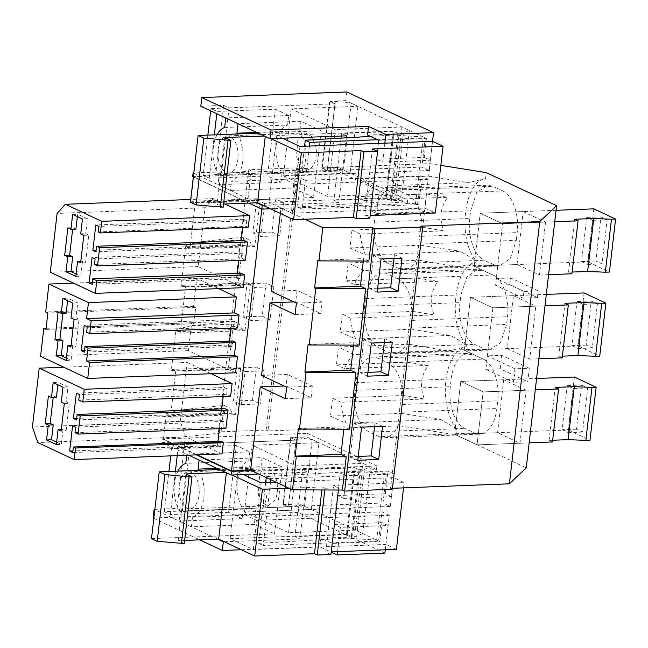 <?xml version="1.0" encoding="UTF-8"?>
<svg xmlns="http://www.w3.org/2000/svg" width="648" height="648" viewBox="0 0 648 648"><rect width="100%" height="100%" fill="white"/><g stroke="black" fill="none" stroke-linecap="round" stroke-linejoin="round"><path stroke-width="0.49" stroke-dasharray="3.24 2.43" d="M514.982 368.801L513.419 382.263L485.854 369.336L487.409 355.874L514.982 368.801L529.286 368.25L527.731 381.713L513.419 382.263M392.453 488.309L390.501 488.39L420.844 226.184M311.113 397.694L312.433 386.216L287.315 374.439L285.995 385.916L311.113 397.694L285.355 398.69M286.683 387.212L312.433 386.216M190.868 325.733L176.054 329.565L171.331 370.373L185.603 371.199L228.59 366.752L233.847 321.286L190.868 325.733L239.339 323.862L241.971 329.168L245.033 330.601L250.395 284.253L247.334 282.82L243.81 285.241L238.318 282.666L243.583 237.2L249.067 239.776L251.699 245.082L254.761 246.515L260.123 200.167L257.062 198.734L253.538 201.147L248.046 198.572L251.254 170.869L248.775 169.711L296.476 167.873L298.315 168.731L267.98 430.936L399.759 425.858L401.201 413.384L330.472 416.113L332.546 398.237L403.275 395.507L407.13 362.183L336.401 364.905L338.467 347.028L409.196 344.307L410.929 329.297L340.2 332.019L342.274 314.142L413.003 311.421L416.858 278.089L346.129 280.819L348.195 262.942L418.924 260.213L420.665 245.203L349.936 247.933L352.002 230.056L422.731 227.327L426.587 194.003L355.857 196.725L357.923 178.848L428.652 176.126L430.102 163.652L298.315 168.731M409.196 344.307L448.829 350.892L466.131 346.745L466.349 344.817L450.627 335.397L410.929 329.297M485.854 369.336L500.159 368.785L527.731 381.713M228.59 366.752L234.082 369.328L237.605 366.906L172.733 369.409L175.794 370.85L240.667 368.348L237.605 366.906M185.603 371.199L234.082 369.328M336.401 364.905L344.687 368.655A45.635 24.989 87.8 0 1 353.954 354.545L448.829 350.892M353.954 354.545L338.467 347.028M403.275 395.507L424.416 399.022C419.483 386.832 420.779 375.638 428.304 365.432L344.687 368.655M330.472 416.113L346.016 423.144A45.635 24.989 87.8 0 1 340.799 402.246L424.416 399.022M340.799 402.246L332.546 398.237M298.372 428.531L344.161 426.765L343.877 429.211M349.426 429.227L344.161 426.765M249.804 451.867L248.751 460.963A27.378 14.993 -92.2 0 0 237.387 481.019A27.378 14.993 -92.2 0 0 243.178 509.109L242.077 518.635L228.598 512.317L236.326 445.549L249.804 451.867L186.843 454.297L188.714 455.18L161.879 442.592L162.308 438.899L220.919 433.075L224.119 405.381L181.14 409.82L229.611 407.948L232.243 413.262L235.305 414.696L240.667 368.348M224.119 405.381L229.611 407.948M61.147 431.098L66.112 430.904L69.304 403.315L66.242 401.882L67.959 386.986L58.158 382.385L57.883 384.774M56.441 397.281L53.371 395.847L53.193 397.41M56.635 442.171L61.325 444.366L63.05 429.47L66.112 430.904M241.226 404.668L260.294 403.931L264.125 370.826L245.057 371.563L241.226 404.668L233.434 401.015L252.493 400.278L260.294 403.931M56.36 444.56L61.325 444.366M61.333 429.535L63.05 429.47M48.414 396.041L53.371 395.847M53.201 382.579L58.158 382.385M63.002 387.172L67.959 386.986M61.277 402.068L66.242 401.882M64.338 403.51L69.304 403.315M358.206 456.427L350.244 456.735L354.075 423.63L375.006 422.82L374.56 426.651M529.141 442.868L477.033 444.876L454.645 434.379L477.033 444.876L483.165 391.902L460.777 381.405L454.645 434.379L497.575 432.718L519.963 443.224L477.033 444.876L483.165 391.902L460.777 381.405L454.645 434.379L568.239 429.997L590.012 440.211M379.25 436.703L369.449 432.103A34.231 18.743 87.8 0 1 354.893 390.38L355.793 382.652A34.231 18.743 87.8 0 1 372.851 357.072A34.231 18.743 87.8 0 1 378.003 358.166L387.804 362.759A34.231 18.743 87.8 0 1 402.351 404.49L401.46 412.209A34.231 18.743 87.8 0 1 384.394 437.797A34.231 18.743 87.8 0 1 379.25 436.703L474.644 433.026L464.843 428.425A34.231 18.743 87.8 0 1 450.295 386.702L451.186 378.975A34.231 18.743 87.8 0 1 468.245 353.395A34.231 18.743 87.8 0 1 473.396 354.488L483.197 359.081A34.231 18.743 87.8 0 1 497.745 400.812L496.854 408.532A34.231 18.743 87.8 0 1 479.795 434.12A34.231 18.743 87.8 0 1 474.644 433.026M245.057 371.563L237.257 367.902L233.434 401.015M252.493 400.278L256.325 367.173L264.125 370.826M237.257 367.902L256.325 367.173M75.014 432.653L222.88 426.951L223.519 421.435L220.458 420.001L72.592 425.704M223.519 421.435L75.654 427.137M217.979 441.426L217.517 445.379L72.9 450.959M220.458 420.001L219.453 428.644M217.517 445.379L220.587 446.82L72.722 452.515M220.587 446.82L221.219 441.296M222.029 453.892L185.693 436.857L37.835 442.56M185.693 436.857L180.266 421.281L32.4 426.983M180.266 421.281L187.07 362.459L63.747 367.214M187.07 362.459L211.07 373.718M230.631 396.268L226.646 394.397L78.781 400.1M226.646 394.397L227.286 388.881L79.421 394.583M227.286 388.881L224.224 387.447L76.359 393.142M221.746 408.872L221.284 412.825L76.667 418.406M224.224 387.447L223.171 396.552M221.284 412.825L224.354 414.266L76.488 419.961M224.354 414.266L224.986 408.742M222.88 426.951L225.941 428.393M175.794 370.85L170.432 417.199L235.305 414.696M228.598 512.317L170.408 514.561L164.284 511.685L288.295 506.906L296.023 440.138L290.66 437.627L306.877 437.003L307.306 433.301L163.393 439.02L166.325 413.651L167.37 415.757L232.243 413.262M167.37 415.757L170.432 417.199M166.325 413.651L181.14 409.82M357.769 460.258L350.244 456.735M361.6 427.154L354.075 423.63M382.523 426.344L375.006 422.82M519.963 443.224L526.095 390.25L483.165 391.902L535.272 389.894M526.095 390.25L503.707 379.752L460.777 381.405L536.593 378.481M503.707 379.752L497.575 432.718M399.759 425.858L455.933 434.84L456.621 428.903L440.899 419.483L346.016 423.144M456.621 428.903A45.635 24.989 87.8 0 1 445.84 380.538A45.635 24.989 87.8 0 1 466.131 346.745M401.201 413.384L440.899 419.483M407.13 362.183L428.304 365.432M171.331 370.373L172.733 369.409M284.075 385.989L285.995 385.916M220.919 433.075L218.441 431.908L266.142 430.07L267.98 430.936M455.933 434.84L526.257 467.807M390.501 488.39L392.34 489.248M307.306 433.301L376.909 465.936L251.392 470.602M340.232 472.951L387.933 471.112L394.057 473.98L346.356 475.818L340.232 472.951L337.616 495.566L343.74 498.442L346.356 475.818M266.142 430.07L296.476 167.873M218.441 431.908L248.775 169.711M266.053 283.079L246.993 283.816L243.162 316.921L262.221 316.184L266.053 283.079L273.853 286.74L254.786 287.469L250.962 320.582L270.022 319.845L273.853 286.74M275.781 198.993L256.721 199.73L252.89 232.835L271.949 232.097L275.781 198.993L283.581 202.646L264.522 203.383L260.69 236.488L279.75 235.751L283.581 202.646M233.847 321.286L239.339 323.862M261.808 209.126L193.728 176.815L190.796 202.192L192.197 201.228L257.062 198.734M176.054 329.565L177.098 331.671L180.168 333.104L185.531 286.756L182.461 285.322L181.067 286.278L185.79 245.471L186.835 247.577L189.896 249.018L195.259 202.67L192.197 201.228M197.162 454.847L163.393 439.02M237.557 328.018L234.495 326.584L235.135 321.068L232.073 319.626L231.069 328.269M229.595 341.051L229.133 345.011L84.515 350.584M232.835 340.929L232.195 346.445L229.133 345.011M235.613 372.77L188.438 350.649L191.67 322.704L193.817 323.708L45.951 329.411M218.651 288.611L196.798 278.365L193.566 306.318L195.712 307.322L193.817 323.708M224.848 204.023L213.265 198.596L204.971 207.733L198.167 266.555L243.194 287.671M248.257 227.213L246.11 226.209L98.245 231.911M242.741 227.424L243.68 219.259L246.75 220.693L246.11 226.209M244.45 240.554L243.81 246.07L240.748 244.636L241.202 240.683M245.406 260.204L242.344 258.763L94.478 264.465M238.918 260.447L239.914 251.813L242.984 253.246L242.344 258.763M240.683 273.108L240.044 278.632L236.982 277.19L237.435 273.237M297.051 290.353L295.723 301.83L320.841 313.608L322.169 302.13L297.051 290.353L271.293 291.341M280.309 213.419L280.932 208.024L261.849 208.761M261.565 375.435L287.315 374.439M293.811 301.903L295.723 301.83M304.835 219.226L280.932 208.024M368.882 261.047L363.617 258.584L363.334 261.031M359.154 345.141L353.889 342.671L353.606 345.117M466.349 344.817C447.42 323.133 454.11 265.267 475.859 262.659L476.078 260.723C457.148 239.039 463.838 181.173 485.587 178.565L486.275 172.635M538.237 290.887L510.673 277.96L509.895 284.691L537.459 297.618L538.237 290.887L523.932 291.438L496.36 278.51L495.582 285.241L523.147 298.169L523.932 291.438M492.925 274.995L483.125 270.402L477.981 269.301L466.949 276.664L460.914 294.889L460.023 302.616C457.723 320.185 464.697 340.184 474.571 344.339L484.372 348.932L489.524 350.025L500.556 342.671L506.582 324.446L507.481 316.718C509.774 299.149 502.799 279.142 492.925 274.995L397.532 278.672L387.731 274.08L483.125 270.402M529.286 368.25L501.722 355.323L487.409 355.874M500.159 368.785L501.722 355.323M398.706 268.523L388.905 263.922L484.299 260.245L494.1 264.846L499.252 265.939L510.284 258.576L516.31 240.351L420.916 244.029A34.231 18.743 87.8 0 1 403.858 269.617A34.231 18.743 87.8 0 1 398.706 268.523L494.1 264.846M388.905 263.922A34.231 18.743 87.8 0 1 374.358 222.199L375.249 214.472A34.231 18.743 87.8 0 1 392.307 188.892A34.231 18.743 87.8 0 1 397.459 189.986L407.26 194.586L502.662 190.909C512.536 195.056 519.51 215.055 517.209 232.632L516.31 240.351M502.662 190.909L492.853 186.308L487.709 185.215L476.677 192.569L470.642 210.794L469.751 218.522C467.451 236.091 474.425 256.098 484.299 260.245M523.163 211.572L545.551 222.07L502.621 223.722L480.233 213.224L474.109 266.198L496.498 276.696L474.109 266.198L517.031 264.546L523.163 211.572L480.233 213.224L502.621 223.722L496.498 276.696L502.621 223.722L554.729 221.713M545.551 222.07L539.428 275.044L517.031 264.546M507.303 348.632L529.691 359.13L535.823 306.164L492.893 307.816L470.505 297.319L464.373 350.285L486.77 360.782L464.373 350.285L507.303 348.632L513.435 295.658L535.823 306.164M510.673 277.96L496.36 278.51M251.254 170.869L193.728 176.815M248.046 198.572L205.068 203.018L253.538 201.147M190.796 202.192L205.068 203.018M195.259 202.67L260.123 200.167M186.835 247.577L251.699 245.082M189.896 249.018L254.761 246.515M185.79 245.471L200.597 241.639L249.067 239.776M243.583 237.2L200.597 241.639M349.936 247.933L365.472 254.964L460.355 251.303L476.078 260.723M365.472 254.964A45.635 24.989 87.8 0 1 360.264 234.066L443.88 230.842C438.939 218.651 440.235 207.449 447.76 197.251L364.152 200.475A45.635 24.989 87.8 0 1 373.41 186.365L468.293 182.712L485.587 178.565M420.665 245.203L460.355 251.303M360.264 234.066L352.002 230.056M355.857 196.725L364.152 200.475M426.587 194.003L447.76 197.251M373.41 186.365L357.923 178.848M80.611 262.918L85.568 262.724L88.76 235.135L85.698 233.701L87.423 218.805L77.622 214.204L77.347 216.594M75.897 229.1L72.835 227.667L72.649 229.23M76.1 273.991L80.781 276.186L82.507 261.29L85.568 262.724M75.824 276.38L80.781 276.186M80.789 261.355L82.507 261.29M67.87 227.861L72.835 227.667M72.657 214.399L77.622 214.204M82.458 218.992L87.423 218.805M80.741 233.888L85.698 233.701M83.803 235.329L88.76 235.135M407.26 194.586A34.231 18.743 87.8 0 1 421.808 236.309L420.916 244.029M377.671 288.247L369.708 288.554L373.54 255.45L394.462 254.64L394.024 258.471M428.652 176.126L468.293 182.712M422.731 227.327L443.88 230.842M539.428 275.044L548.605 274.687M430.102 163.652L440.843 165.37M377.225 292.078L369.708 288.554M381.056 258.973L373.54 255.45M401.987 258.163L394.462 254.64M317.828 260.35L363.617 258.584M296.411 303.126L322.169 302.13M243.81 246.07L95.945 251.772M242.984 253.246L95.118 258.949M239.914 251.813L92.057 257.507M236.982 277.19L92.356 282.763M240.044 278.632L92.178 284.326M198.167 266.555L50.301 272.257M204.971 207.733L57.105 213.435M213.265 198.596L190.731 199.463M246.75 220.693L98.885 226.395M243.68 219.259L95.823 224.953M240.748 244.636L96.123 250.209M256.721 199.73L264.522 203.383M252.89 232.835L260.69 236.488M271.949 232.097L279.75 235.751M295.083 314.596L320.841 313.608M238.318 282.666L195.34 287.105L243.81 285.241M181.067 286.278L195.34 287.105M418.924 260.213L458.565 266.798L475.859 262.659M192.642 176.693L337.649 171.104L407.244 203.739L270.491 208.818M418.268 208.907L424.391 211.783L376.699 213.621L370.567 210.746L418.268 208.907L420.884 186.284L373.183 188.123L379.315 190.998L427.016 189.159L424.391 211.783M537.459 297.618L523.147 298.169M509.895 284.691L495.582 285.241M346.129 280.819L354.416 284.569A45.635 24.989 87.8 0 1 363.682 270.459L458.565 266.798M363.682 270.459L348.195 262.942M413.003 311.421L434.144 314.928C429.211 302.738 430.507 291.543 438.032 281.345L354.416 284.569M340.2 332.019L355.744 339.05A45.635 24.989 87.8 0 1 350.536 318.152L434.144 314.928M350.536 318.152L342.274 314.142M308.1 344.436L353.889 342.671M70.883 347.004L75.84 346.818L79.032 319.229L75.97 317.787L77.695 302.891L67.894 298.299L67.611 300.68M66.169 313.195L63.107 311.761L62.921 313.316M66.371 358.077L71.053 360.28L72.778 345.376L75.84 346.818M66.096 360.466L71.053 360.28M71.061 345.441L72.778 345.376M58.142 311.947L63.107 311.761M62.929 298.485L67.894 298.299M72.73 303.086L77.695 302.891M71.005 317.982L75.97 317.787M74.075 319.415L79.032 319.229M367.943 372.341L359.972 372.641L363.803 339.536L384.734 338.734L384.296 342.565M513.435 295.658L470.505 297.319L492.893 307.816L486.77 360.782L492.893 307.816L545 305.807M397.532 278.672A34.231 18.743 87.8 0 1 412.079 320.396L411.188 328.123A34.231 18.743 87.8 0 1 394.13 353.703A34.231 18.743 87.8 0 1 388.978 352.609L484.372 348.932M387.731 274.08A34.231 18.743 87.8 0 0 382.579 272.978A34.231 18.743 87.8 0 0 365.521 298.566L364.63 306.293A34.231 18.743 87.8 0 0 379.177 348.017L388.978 352.609M243.162 316.921L250.962 320.582M246.993 283.816L254.786 287.469M262.221 316.184L270.022 319.845M232.195 346.445L84.329 352.148M188.438 350.649L40.573 356.351M191.67 322.704L46.073 328.317M195.712 307.322L47.847 313.016M193.566 306.318L45.7 312.012M196.798 278.365L73.475 283.119M234.495 326.584L86.63 332.278M235.135 321.068L87.269 326.762M232.073 319.626L84.208 325.328M185.531 286.756L250.395 284.253M182.461 285.322L247.334 282.82M180.168 333.104L245.033 330.601M177.098 331.671L241.971 329.168M392.259 342.257L384.734 338.734M367.497 376.172L359.972 372.641M371.328 343.067L363.803 339.536M529.691 359.13L538.869 358.773M355.744 339.05L450.627 335.397M416.858 278.089L438.032 281.345M343.74 498.442L391.441 496.603L394.057 473.98M337.616 495.566L385.309 493.727L391.441 496.603M385.309 493.727L387.933 471.112M162.308 438.899L196.393 454.88M306.877 437.003L376.48 469.638L360.215 470.237L355.144 467.864L302.673 469.881L307.598 472.19L258.665 474.012M161.879 442.592L184.769 441.709L190.131 444.22L296.023 440.138L291.122 437.846L296.436 437.635L312.239 439.514L318.978 442.673L252.202 445.249L296.314 465.928L363.091 463.361L370.437 466.803L364.443 469.525L359.122 469.727L354.221 467.427L237.84 471.914L243.502 474.571M154.872 509.328L177.05 508.469L182.404 510.989L288.295 506.906L282.933 504.395L290.66 437.627M360.215 470.237L352.488 537.006L347.417 534.624L355.144 467.864M347.417 534.624L294.945 536.649L302.673 469.881M352.488 537.006L320.922 538.18L332.076 543.405L379.777 541.566L299.157 503.763L282.933 504.395M217.712 539.16L154.832 509.676M224.297 541.76L299.878 538.958L294.945 536.649M334.271 524.483L381.964 522.644L388.095 525.52L340.394 527.359L334.271 524.483L332.076 543.405M337.584 551.634L340.394 527.359M385.285 549.796L388.095 525.52M153.147 518.019L298.153 512.43L384.904 553.109M241.348 549.755L319.918 546.839L331.217 552.137M153.835 518.335L199.714 539.857M319.918 546.839L320.922 538.18M379.777 541.566L381.964 522.644M298.153 512.43L299.157 503.763M299.878 538.958L307.598 472.19M177.05 508.469L184.769 441.709M182.404 510.989L190.131 444.22M376.48 469.638L376.909 465.936M379.315 190.998L376.699 213.621M373.183 188.123L370.567 210.746M420.884 186.284L427.016 189.159M193.752 173.316L256.632 202.8M193.323 177.009L248.954 203.099M224.662 127.462L287.623 125.032L288.725 115.514L275.246 109.188L217.048 111.432L210.924 108.564L334.943 103.777L327.216 170.546L321.854 168.035L338.07 167.403L407.673 200.038L391.408 200.645L386.338 198.264L333.866 200.289L338.791 202.597L263.218 205.408M217.031 134.752A27.378 14.993 -92.2 0 0 219.089 175.616L218.036 184.704L280.997 182.274L267.519 175.956L209.328 178.2L203.197 175.325L327.216 170.546L221.324 174.628L215.962 172.117L193.793 172.967M200.791 106.232L223.69 105.349L229.052 107.86L334.943 103.777L329.581 101.266L321.854 168.035M391.408 200.645L399.136 133.877L394.057 131.504L341.593 133.52L341.302 136.031M341.059 138.113L333.866 200.289M394.057 131.504L386.338 198.264M378.724 140.284L426.425 138.445L345.797 100.643L329.581 101.266M399.136 133.877L367.562 135.051M346.518 135.837L341.593 133.52M424.229 157.375L430.361 160.242L382.66 162.081L376.537 159.214L424.229 157.375L426.425 138.445M428.15 179.334L295.545 184.445L292.224 213.192L424.821 208.081L428.15 179.334L420.86 175.916L417.539 204.663L415.562 203.739L423.282 136.979L425.258 137.903L421.889 167.087L429.17 170.505L432.548 141.321L430.361 160.242M384.847 143.159L382.66 162.081M378.359 143.411L376.537 159.214M346.802 91.975L345.797 100.643M346.291 137.805L338.791 202.597M229.052 107.86L221.324 174.628M223.69 105.349L215.962 172.117M338.07 167.403L337.649 171.104M407.673 200.038L407.244 203.739M186.843 454.297L186.729 455.252M243.178 509.109L180.217 511.539A27.378 14.993 87.8 0 1 177.933 471.12M180.217 511.539L179.115 521.065L191.371 526.808L192.472 517.282A27.378 14.993 87.8 0 0 203.723 498.093A27.378 14.993 87.8 0 0 198.815 470.31M196.846 502.994A18.484 10.117 87.8 0 1 189.84 508.802A18.484 10.117 87.8 0 1 180.079 497.842A18.484 10.117 87.8 0 1 181.416 477.681A18.484 10.117 87.8 0 1 188.422 471.865A18.484 10.117 87.8 0 1 198.183 482.825A18.484 10.117 87.8 0 1 196.846 502.994M151.486 538.601L274.55 533.863L254.332 524.378L255.434 514.86A27.378 14.993 -92.2 0 0 266.798 494.805A27.378 14.993 -92.2 0 0 261.006 466.706L216.926 468.407M261.006 466.706L262.059 457.618L199.098 460.04M236.326 445.549L178.135 447.792L172.004 444.925L296.023 440.138L288.295 506.906L283.395 504.606L288.716 504.403L304.511 506.282L311.251 509.441L244.474 512.017L252.202 445.249M274.55 533.863L282.277 467.095L262.059 457.618M282.277 467.095L219.308 469.525M226.338 472.821L226.395 472.36L225.439 472.392M226.395 472.36L232.025 475M324.786 489.969L324.988 488.26L322.202 486.956L289 488.236M324.988 488.26L338.669 487.733L333.542 485.328L404.133 482.606L393.628 477.681L276.145 482.209M248.751 460.963L185.79 463.385M242.077 518.635L179.115 521.065M396.414 549.366L385.9 544.442L253.303 549.553L230.113 538.682L237.84 471.914M330.942 554.494L325.814 552.088L331.25 551.877M184.251 543.559L178.127 540.683L184.607 540.432M254.332 524.378L191.371 526.808M230.113 538.682L346.502 534.195L351.402 536.495L356.716 536.285L362.718 533.571L355.363 530.121L288.587 532.697L244.474 512.017M255.434 514.86L192.472 517.282M275.076 499.973L268.07 505.78L262.351 502.921L258.309 494.829L259.637 474.668A18.484 10.117 87.8 0 1 266.644 468.852A18.484 10.117 87.8 0 1 276.404 479.812A18.484 10.117 87.8 0 1 275.076 499.973M385.9 544.442L389.278 515.257L381.996 511.839L378.618 541.023L376.642 540.1L384.369 473.332L386.346 474.263L383.017 503.01L390.299 506.428L257.702 511.539L261.031 482.792M257.702 511.539L246.499 506.291L263.015 505.319L267.584 507.465L270.483 482.428M253.303 549.553L256.681 520.368L245.479 515.12L246.499 506.291M346.502 534.195L354.221 467.427M351.402 536.495L359.122 469.727M356.716 536.285L364.443 469.525M362.718 533.571L370.437 466.803M355.363 530.121L363.091 463.361M288.587 532.697L296.314 465.928M311.251 509.441L318.978 442.673M304.511 506.282L312.239 439.514M288.716 504.403L296.436 437.635M283.395 504.606L291.122 437.846M164.284 511.685L168.934 471.46M170.74 455.868L172.004 444.925M170.408 514.561L175.422 471.218M177.228 455.617L178.135 447.792M178.127 540.683L185.846 473.923M321.854 489.961L322.202 486.956M338.402 490.018L338.669 487.733M325.814 552.088L333.542 485.328M403.526 487.887L404.133 482.606M390.299 506.428L393.628 477.681M389.278 515.257L256.681 520.368M383.017 503.01L267.584 507.465M376.642 540.1L346.769 538.172L354.497 471.412L266.344 476.572L266.231 477.552M346.769 538.172L258.617 543.332L261.995 514.148L245.479 515.12M265.648 482.614L263.015 505.319M381.996 511.839L266.563 516.294L261.995 514.148M386.346 474.263L270.913 478.71L266.344 476.572M270.799 479.698L270.913 478.71M378.618 541.023L263.185 545.478L266.563 516.294M263.185 545.478L258.617 543.332M384.369 473.332L354.497 471.412M258.228 133.164L321.189 130.734L300.972 121.257L299.87 130.774A27.378 14.993 87.8 0 1 305.662 158.873A27.378 14.993 87.8 0 1 294.297 178.929L231.336 181.359A27.378 14.993 -92.2 0 0 242.636 161.87A27.378 14.993 -92.2 0 0 237.419 133.966M218.036 184.704L230.291 190.447L231.336 181.359M218.295 158.898A18.484 10.117 -92.2 0 0 228.712 172.878A18.484 10.117 -92.2 0 0 237.703 149.923A18.484 10.117 -92.2 0 0 227.286 135.942A18.484 10.117 -92.2 0 0 218.295 158.898M294.297 178.929L293.252 188.017L230.291 190.447M424.821 208.081L435.326 213.006M369.862 218.133L364.735 215.727L370.162 215.525M223.528 204.079L217.04 204.323L223.171 207.198M321.189 130.734L313.47 197.502L190.407 202.241M313.47 197.502L293.252 188.017M282.423 138.21L276.761 135.554L393.142 131.074L398.042 133.367L403.364 133.164L409.358 130.442L402.003 127L335.227 129.576L291.122 108.888L357.899 106.312L351.159 103.154L335.356 101.274L330.043 101.485L334.943 103.777L327.216 170.546L322.315 168.245L327.629 168.043L343.432 169.922L350.171 173.081L283.395 175.657L327.507 196.336L394.284 193.76L401.63 197.211L395.636 199.924L390.315 200.135L385.414 197.834L269.033 202.322L292.224 213.192M280.997 182.274L282.05 173.186L219.089 175.616M282.05 173.186A27.378 14.993 87.8 0 1 276.259 145.087A27.378 14.993 87.8 0 1 287.623 125.032M288.725 115.514L225.763 117.936M300.972 121.257L238.01 123.687M264.36 136.031L270.945 138.64M299.87 130.774L256.697 132.443M315.924 146.91L311.971 136.72L305.508 132.921L297.877 140.187L296.525 155.876A18.484 10.117 -92.2 0 0 306.933 169.865A18.484 10.117 -92.2 0 0 315.924 146.91M276.761 135.554L269.033 202.322M299.943 146.432L296.565 175.616L285.363 170.359L284.342 179.188L300.866 178.224L305.435 180.363L302.106 209.118L297.537 206.971L300.866 178.224M295.545 184.445L284.342 179.188M393.142 131.074L385.414 197.834M398.042 133.367L390.315 200.135M403.364 133.164L395.636 199.924M409.358 130.442L401.63 197.211M402.003 127L394.284 193.76M335.227 129.576L327.507 196.336M291.122 108.888L283.395 175.657M357.899 106.312L350.171 173.081M351.159 103.154L343.432 169.922M335.356 101.274L327.629 168.043M330.043 101.485L322.315 168.245M210.924 108.564L210.657 110.857M207.854 135.108L203.197 175.325M217.048 111.432L216.788 113.732M214.342 134.857L209.328 178.2M275.246 109.188L267.519 175.956M224.767 137.562L217.04 204.323M265.307 135.999L265.259 136.461M372.462 148.967L364.735 215.727M429.17 170.505L296.565 175.616M420.86 175.916L305.435 180.363M285.363 170.359L301.887 169.395L304.56 146.254M423.282 136.979L393.417 135.051L370.429 136.396M393.417 135.051L385.69 201.812L297.537 206.971M421.889 167.087L306.455 171.534L301.887 169.395M417.539 204.663L302.106 209.118M425.258 137.903L377.565 139.741M309.404 146.067L306.455 171.534M415.562 203.739L385.69 201.812M574.363 377.031L568.239 429.997M552.663 440.243L549.091 440.381L552.469 441.968M549.091 440.381L555.215 387.415M581.548 385.05L587.679 387.925L573.367 388.476L567.243 385.601L581.548 385.05L576.445 429.195L582.568 432.062L587.679 387.925M576.445 429.195L562.132 429.745L567.243 385.601M562.132 429.745L568.264 432.621L573.367 388.476M582.568 432.062L568.264 432.621M546.321 294.394L470.505 297.319L464.373 350.285L577.967 345.911L599.74 356.117M584.091 292.937L577.967 345.911M562.391 356.157L558.819 356.295L562.197 357.874M558.819 356.295L564.943 303.321M591.284 300.964L597.407 303.831L583.095 304.39L576.971 301.514L591.284 300.964L586.173 345.101L592.296 347.976L597.407 303.831M586.173 345.101L571.868 345.651L576.971 301.514M571.868 345.651L577.992 348.527L583.095 304.39M592.296 347.976L577.992 348.527M556.049 210.308L480.233 213.224L474.109 266.198L587.696 261.816L609.468 272.03M593.827 208.85L587.696 261.816M572.127 272.063L568.547 272.201L571.925 273.788M568.547 272.201L574.679 219.235M601.012 216.869L607.135 219.745L592.831 220.296L586.699 217.42L601.012 216.869L595.901 261.014L602.033 263.89L607.135 219.745M595.901 261.014L581.596 261.565L586.699 217.42M581.596 261.565L587.72 264.441L592.831 220.296M602.033 263.89L587.72 264.441M402.351 404.49L497.745 400.812M387.804 362.759L483.197 359.081M378.003 358.166L473.396 354.488M355.793 382.652L451.186 378.975M354.893 390.38L450.295 386.702M369.449 432.103L464.843 428.425M401.46 412.209L496.854 408.532M421.808 236.309L517.209 232.632M397.459 189.986L492.853 186.308M375.249 214.472L470.642 210.794M374.358 222.199L469.751 218.522M364.63 306.293L460.023 302.616M379.177 348.017L474.571 344.339M411.188 328.123L506.582 324.446M412.079 320.396L507.481 316.718M365.521 298.566L460.914 294.889M372.851 357.072L468.245 353.395M384.394 437.797L479.795 434.12M392.307 188.892L487.709 185.215M403.858 269.617L499.252 265.939M394.13 353.703L489.524 350.025M382.579 272.978L477.981 269.301M189.84 508.802L268.07 505.788M188.422 471.865L266.644 468.852M305.516 132.921L227.286 135.942M306.933 169.865L228.712 172.878"/><path stroke-width="0.97" d="M392.453 488.309L509.409 483.805L539.744 221.6L420.844 226.184L422.682 227.051L374.981 228.89L372.73 227.829L322.801 227.659L304.835 219.226M422.682 227.051L392.34 489.248L344.647 491.087L342.387 490.034L292.467 489.856L250.598 470.221L260.237 386.913L285.355 398.69L286.683 387.212L261.565 375.435L269.965 302.819L293.811 301.903M299.498 429.057L306.034 372.56L355.963 372.73L349.426 429.227L299.498 429.057L298.372 428.531L295.18 456.119L340.97 454.353L343.877 429.211M75.5 448.003L74.164 459.594L37.835 442.56L32.4 426.983L39.204 368.161L84.232 389.278L82.766 401.963L78.781 400.1L79.421 394.583L76.359 393.142L73.418 418.527L76.488 419.961L77.12 414.445L80.19 415.878L78.084 434.087L75.014 432.653L75.654 427.137L72.592 425.704L69.652 451.081L72.722 452.515L73.354 446.999L75.5 448.003L223.366 442.309L221.219 441.296L73.354 446.999M58.085 429.656L61.147 431.098L64.338 403.51L61.277 402.068L63.002 387.172L53.201 382.579L51.476 397.475L48.414 396.041L45.222 423.63L48.284 425.064L46.559 439.96L56.36 444.56L58.085 429.656L61.333 429.535M57.883 384.774L56.441 397.281L51.476 397.475M48.284 425.064L53.241 424.869L50.18 423.436L53.193 397.41M53.241 424.869L51.524 439.773L56.635 442.171M46.559 439.96L51.524 439.773M45.222 423.63L50.18 423.436M378.699 459.456L382.523 426.344L361.6 427.154L357.769 460.258L378.699 459.456L371.174 455.925L358.206 456.427M371.174 455.925L374.56 426.651M72.9 450.959L69.652 451.081M219.453 428.644L217.979 441.426M223.366 442.309L222.029 453.892L74.164 459.594M63.747 367.214L39.204 368.161M211.07 373.718L232.097 383.576L84.232 389.278M232.097 383.576L230.631 396.268L82.766 401.963M76.667 418.406L73.418 418.527M223.171 396.552L221.746 408.872M80.19 415.878L228.056 410.184L224.986 408.742L77.12 414.445M228.056 410.184L225.941 428.393L78.084 434.087M342.387 490.034L346.235 456.816L296.306 456.646L295.18 456.119M346.235 456.816L340.97 454.353M292.467 489.856L296.306 456.646M260.237 386.913L284.075 385.989M440.843 165.37L486.275 172.635L556.591 205.61L526.257 467.807L509.409 483.805M250.598 470.221L231.514 470.958L261.808 209.126M231.514 470.958L197.162 454.847M231.069 328.269L229.595 341.051M87.747 378.464L235.613 372.77L237.46 356.764L234.398 355.331L235.896 342.363L232.835 340.929L84.969 346.631L88.031 348.065L86.532 361.033L89.594 362.467L87.747 378.464L40.573 356.351L43.805 328.398L45.951 329.411L47.847 313.016L45.7 312.012L48.932 284.067L88.452 302.592L86.597 318.597L91.198 320.752L89.691 333.72L86.63 332.278L87.269 326.762L84.208 325.328L81.267 350.706L84.329 352.148L84.969 346.631M218.651 288.611L236.318 296.897L234.463 312.895L239.055 315.05L237.557 328.018L89.691 333.72M249.593 215.63L101.728 221.324L100.391 232.916L248.257 227.213L249.593 215.63L224.848 204.023M241.202 240.683L242.741 227.424M100.391 232.916L98.245 231.911L98.885 226.395L95.823 224.953L92.883 250.339L95.945 251.772L96.584 246.256L244.45 240.554L247.512 241.996L99.646 247.69L97.54 265.899L94.478 264.465L95.118 258.949L92.057 257.507L89.116 282.893L92.178 284.326L92.818 278.81L96.803 280.681L95.329 293.366L50.301 272.257L57.105 213.435L65.399 204.29L101.728 221.324M97.54 265.899L245.406 260.204L247.512 241.996M237.435 273.237L238.918 260.447M95.329 293.366L243.194 287.671L244.661 274.979L240.683 273.108L92.818 278.81M269.965 302.819L295.083 314.596L296.411 303.126L271.293 291.341L280.309 213.419M306.034 372.56L304.908 372.025L308.1 344.436L309.234 344.971L315.77 288.465L314.636 287.939L360.426 286.173L363.334 261.031M372.73 227.829L368.882 261.047L318.962 260.877L317.828 260.35L314.636 287.939M318.962 260.877L322.801 227.659M344.647 491.087L374.981 228.89M309.234 344.971L359.154 345.141L365.691 288.635L360.426 286.173M353.606 345.117L350.698 370.259L355.963 372.73M367.497 376.172L371.328 343.067L392.259 342.257L388.427 375.362L367.497 376.172M398.156 291.276L401.987 258.163L381.056 258.973L377.225 292.078L398.156 291.276L390.639 287.744L377.671 288.247M556.591 205.61L539.744 221.6M365.691 288.635L315.77 288.465M77.347 216.594L75.897 229.1L70.932 229.295L67.87 227.861L64.678 255.45L69.644 255.255L72.649 229.23M72.706 256.689L70.98 271.593L66.023 271.779L67.74 256.883L72.706 256.689L69.644 255.255M70.98 271.593L76.1 273.991M66.023 271.779L75.824 276.38L77.549 261.476L80.789 261.355M67.74 256.883L64.678 255.45M77.549 261.476L80.611 262.918L83.803 235.329L80.741 233.888L82.458 218.992L72.657 214.399L70.932 229.295M390.639 287.744L394.024 258.471M96.584 246.256L99.646 247.69M92.356 282.763L89.116 282.893M244.661 274.979L96.803 280.681M190.731 199.463L65.399 204.29M96.123 250.209L92.883 250.339M304.908 372.025L350.698 370.259M67.813 345.57L70.883 347.004L74.075 319.415L71.005 317.982L72.73 303.086L62.929 298.485L61.204 313.381L58.142 311.947L54.95 339.536L58.012 340.97L56.287 355.874L66.096 360.466L67.813 345.57L71.061 345.441M67.611 300.68L66.169 313.195L61.204 313.381M58.012 340.97L62.978 340.783L59.908 339.35L62.921 313.316M62.978 340.783L61.252 355.679L66.371 358.077M56.287 355.874L61.252 355.679M54.95 339.536L59.908 339.35M388.427 375.362L380.903 371.839L367.943 372.341M380.903 371.839L384.296 342.565M84.515 350.584L81.267 350.706M235.896 342.363L88.031 348.065M234.398 355.331L86.532 361.033M237.46 356.764L89.594 362.467M46.073 328.317L43.805 328.398M73.475 283.119L48.932 284.067M236.318 296.897L88.452 302.592M234.463 312.895L86.597 318.597M239.055 315.05L91.198 320.752M196.393 454.88L231.498 471.339L231.069 475.033L188.714 455.18L199.098 460.04L198.045 469.136A27.378 14.993 87.8 0 1 198.815 470.31M258.665 474.012L231.069 475.033M154.832 509.676L154.151 509.352L154.872 509.328M241.348 549.755L222.345 550.46L223.341 541.801L217.712 539.16M223.341 541.801L224.297 541.76M331.217 552.137L337.203 554.947L337.584 551.634M337.203 554.947L384.904 553.109L385.285 549.796M154.151 509.352L153.147 518.019L153.835 518.335M199.714 539.857L222.345 550.46M251.392 470.602L231.498 471.339M256.632 202.8L262.262 205.44L261.833 209.134L248.954 203.099M193.323 177.009L192.642 176.693L193.072 173L193.752 173.316M193.072 173L193.793 172.967M263.218 205.408L262.262 205.44M341.302 136.031L341.059 138.113M378.359 143.411L378.724 140.284L367.562 135.051L368.566 126.392L270.986 130.013L269.989 138.672L346.518 135.837L346.291 137.805M269.989 138.672L200.791 106.232L201.795 97.573L346.802 91.975L433.553 132.654L432.548 141.321L299.943 146.432L282.423 138.21M368.566 126.392L385.852 134.492L433.553 132.654M385.852 134.492L384.847 143.159M201.795 97.573L270.986 130.013M270.491 208.818L261.833 209.134M186.729 455.252L185.79 463.385A27.378 14.993 87.8 0 0 177.933 471.12M216.926 468.407L198.045 469.136M276.145 482.209L261.031 482.792L243.502 474.571M219.308 469.525L159.214 471.841L164.924 474.514L189.111 476.904L191.978 476.79L185.846 473.923L225.439 472.392M232.025 475L262.432 489.256L289 488.236M331.25 551.877L396.414 549.366L403.526 487.887M184.607 540.432L218.668 539.12L254.704 556.025L314.474 553.716L317.261 555.02L330.942 554.494L338.402 490.018M159.214 471.841L151.486 538.601L157.197 541.283L184.251 543.559L191.978 476.79M168.934 471.46L170.74 455.868M175.422 471.218L177.228 455.617M157.197 541.283L164.924 474.514M181.391 543.672L189.111 476.904M218.668 539.12L226.338 472.821M254.704 556.025L262.432 489.256M314.474 553.716L321.854 489.961M317.261 555.02L324.786 489.969M266.231 477.552L265.648 482.614M270.483 482.428L270.799 479.698M237.419 133.966A27.378 14.993 -92.2 0 0 236.909 133.204L238.01 123.687L225.763 117.936L224.662 127.462A27.378 14.993 -92.2 0 0 217.031 134.752M370.162 215.525L435.326 213.006L443.054 146.246L432.548 141.321M270.945 138.64L301.352 152.896L361.122 150.595L363.901 151.899L356.181 218.66L369.862 218.133L377.59 151.373L372.462 148.967L443.054 146.246M356.181 218.66L353.395 217.355L293.625 219.664L257.588 202.759L223.528 204.079M258.228 133.164L198.126 135.481L190.407 202.241L196.117 204.922L223.171 207.198L230.891 140.438L224.767 137.562L264.36 136.031M198.126 135.481L203.837 138.154L230.891 140.438M363.901 151.899L377.59 151.373M256.697 132.443L236.909 133.204M210.657 110.857L207.854 135.108M216.788 113.732L214.342 134.857M203.837 138.154L196.117 204.922M228.031 140.543L220.304 207.311M265.259 136.461L257.588 202.759M301.352 152.896L293.625 219.664M361.122 150.595L353.395 217.355M370.429 136.396L305.265 140.211L304.56 146.254M377.565 139.741L309.833 142.349L309.404 146.067M309.833 142.349L305.265 140.211M529.141 442.868L552.469 441.968L558.592 388.994L535.272 389.894M596.144 387.237L590.012 440.211L585.865 440.373L591.997 387.399L596.144 387.237L574.363 377.031L536.593 378.481M591.997 387.399L574.298 386.678L555.215 387.415L558.592 388.994M585.865 440.373L568.166 439.644L552.663 440.243M568.166 439.644L574.298 386.678M538.869 358.773L562.197 357.874L568.328 304.908L545 305.807M605.872 303.151L599.74 356.117L595.593 356.279L601.725 303.313L605.872 303.151L584.091 292.937L546.321 294.394M601.725 303.313L584.026 302.584L564.943 303.321L568.328 304.908M595.593 356.279L577.895 355.558L562.391 356.157M577.895 355.558L584.026 302.584M548.605 274.687L571.925 273.788L578.057 220.814L554.729 221.713M615.6 219.056L609.468 272.03L605.321 272.192L611.453 219.218L615.6 219.056L593.827 208.85L556.049 210.308M611.453 219.218L593.754 218.498L574.679 219.235L578.057 220.814M605.321 272.192L587.623 271.471L572.127 272.063M587.623 271.471L593.754 218.498"/></g></svg>
